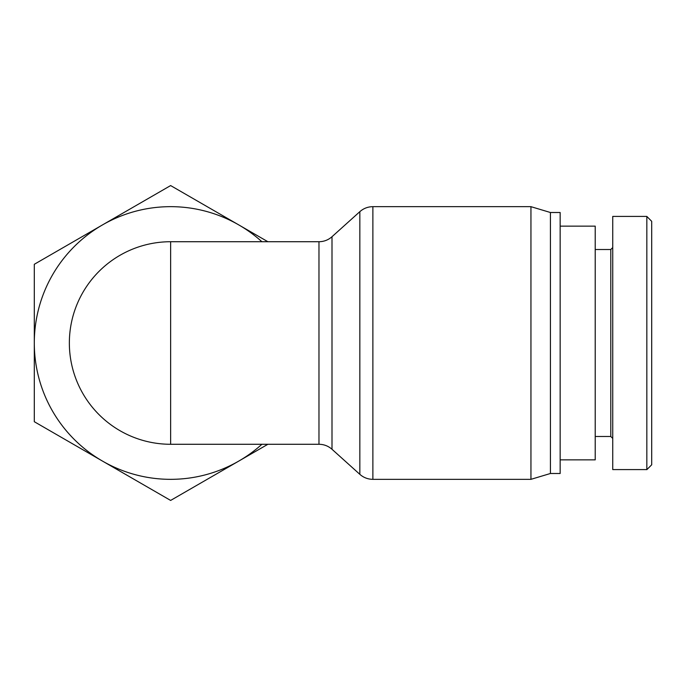 <?xml version="1.0" encoding="UTF-8"?>
<svg xmlns="http://www.w3.org/2000/svg" width="686" height="686" viewBox="0 0 686 686"><rect width="100%" height="100%" fill="white"/><g stroke="black" fill="none" stroke-linecap="round" stroke-linejoin="round"><path stroke-width="1.03" d="M170.634 444.279L170.634 241.721A101.279 101.279 0 0 0 69.355 343A101.279 101.279 0 0 0 170.634 444.279L318.973 444.279C323.929 444.339 328.277 446.003 331.998 449.279L331.998 236.721L359.841 211.665L359.841 474.335C363.571 477.61 367.91 479.274 372.875 479.334L372.875 206.666L530.947 206.666L530.947 479.334L372.875 479.334M530.947 206.666L550.421 212.506L550.421 473.494L530.947 479.334M550.421 212.506L560.162 212.506L560.162 473.494L550.421 473.494M560.162 226.14L595.216 226.14L595.216 459.86L560.162 459.86M646.838 469.653L651.7 464.791L651.7 221.321L646.838 216.45M612.744 247.569L610.797 249.515L610.797 436.485L612.744 438.431M612.744 469.593L612.744 216.407L646.838 216.407L646.838 469.593L612.744 469.593M261.906 241.721A136.334 136.334 0 0 0 34.3 343A136.334 136.334 0 0 0 238.805 461.069L170.634 500.428L34.3 421.71L34.3 264.29L170.634 185.572L267.883 241.721M267.883 444.279L238.805 461.069A136.334 136.334 0 0 0 261.906 444.279M170.634 241.721L318.973 241.721L318.973 444.279M318.973 241.721C323.929 241.661 328.277 239.997 331.998 236.721M331.998 449.279L359.841 474.335M359.841 211.665C363.571 208.39 367.91 206.726 372.875 206.666M610.797 249.515L595.216 249.515M610.797 436.485L595.216 436.485"/></g></svg>
